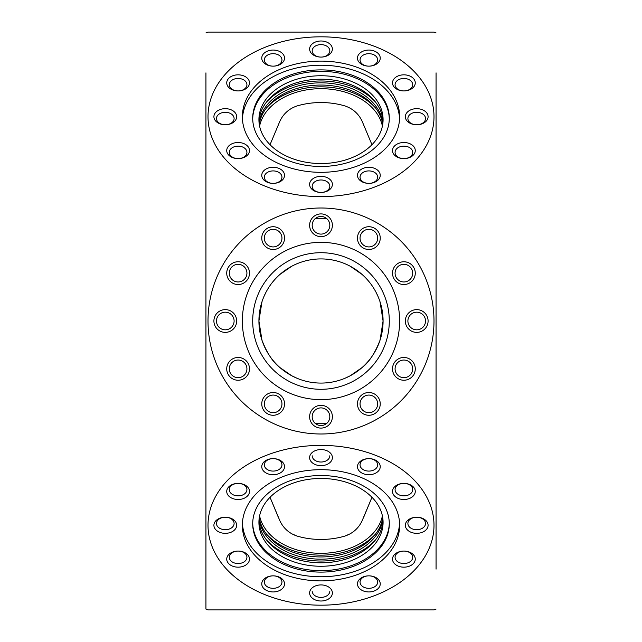 <?xml version="1.0" encoding="UTF-8"?>
<svg xmlns="http://www.w3.org/2000/svg" width="642" height="642" viewBox="0 0 642 642"><rect width="100%" height="100%" fill="white"/><g stroke="black" fill="none" stroke-linecap="round" stroke-linejoin="round"><path stroke-width="0.96" d="M232.42 143.583A11.379 8.049 0 0 0 227.116 152.644A11.379 8.049 0 0 0 238.11 158.606A11.379 8.049 0 0 0 243.799 157.531A11.379 8.049 0 0 0 247.964 146.536A11.379 8.049 0 0 0 232.42 143.583M233.704 146.97A8.819 6.235 0 0 0 229.29 152.371A8.819 6.235 0 0 0 238.11 158.606A8.819 6.235 0 0 0 242.515 157.772A8.819 6.235 0 0 0 246.929 152.371A8.819 6.235 0 0 0 233.704 146.97M263.284 171.302A11.379 8.049 0 0 0 273.147 183.379A11.379 8.049 0 0 0 283.002 179.351A11.379 8.049 0 0 0 278.837 168.356A11.379 8.049 0 0 0 263.284 171.302M265.507 174.03A8.819 6.235 0 0 0 264.327 177.144A8.819 6.235 0 0 0 273.147 183.379A8.819 6.235 0 0 0 280.779 180.258A8.819 6.235 0 0 0 281.958 177.144A8.819 6.235 0 0 0 275.426 171.125A8.819 6.235 0 0 0 265.507 174.03M309.621 184.398A11.379 8.049 0 0 0 321 192.448A11.379 8.049 0 0 0 332.379 184.398A11.379 8.049 0 0 0 321 176.349A11.379 8.049 0 0 0 309.621 184.398M312.181 186.212A8.819 6.235 0 0 0 321 192.448A8.819 6.235 0 0 0 329.819 186.212A8.819 6.235 0 0 0 321 179.977A8.819 6.235 0 0 0 312.181 186.212M326.425 218.336L315.575 218.336M358.998 179.351A11.379 8.049 0 0 0 368.853 183.379A11.379 8.049 0 0 0 378.716 171.302A11.379 8.049 0 0 0 363.163 168.356A11.379 8.049 0 0 0 358.998 179.351M361.221 180.258A8.819 6.235 0 0 0 368.853 183.379A8.819 6.235 0 0 0 377.673 177.144A8.819 6.235 0 0 0 376.493 174.03A8.819 6.235 0 0 0 366.574 171.125A8.819 6.235 0 0 0 360.042 177.144A8.819 6.235 0 0 0 361.221 180.258M398.2 157.531A11.379 8.049 0 0 0 403.89 158.606A11.379 8.049 0 0 0 414.884 152.644A11.379 8.049 0 0 0 409.58 143.583A11.379 8.049 0 0 0 394.036 146.536A11.379 8.049 0 0 0 398.2 157.531M399.485 157.772A8.819 6.235 0 0 0 403.89 158.606A8.819 6.235 0 0 0 412.71 152.371A8.819 6.235 0 0 0 408.296 146.97A8.819 6.235 0 0 0 395.071 152.371A8.819 6.235 0 0 0 399.485 157.772M416.714 124.765L416.714 124.765A11.379 8.049 0 0 0 428.094 116.716A11.379 8.049 0 0 0 416.714 108.667A11.379 8.049 0 0 0 405.335 116.716A11.379 8.049 0 0 0 416.714 124.765A8.819 6.235 0 0 0 425.534 118.529A8.819 6.235 0 0 0 416.714 112.294A8.819 6.235 0 0 0 407.895 118.529A8.819 6.235 0 0 0 416.714 124.765L416.714 124.765M409.58 89.848A11.379 8.049 0 0 0 413.745 78.854A11.379 8.049 0 0 0 398.2 75.908A11.379 8.049 0 0 0 392.896 84.961A11.379 8.049 0 0 0 403.89 90.923A11.379 8.049 0 0 0 409.58 89.848M408.296 90.089A8.819 6.235 0 0 0 412.71 84.688A8.819 6.235 0 0 0 399.485 79.295A8.819 6.235 0 0 0 395.071 84.688A8.819 6.235 0 0 0 403.89 90.923A8.819 6.235 0 0 0 408.296 90.089M378.716 62.13A11.379 8.049 0 0 0 374.551 51.135A11.379 8.049 0 0 0 358.998 54.08A11.379 8.049 0 0 0 368.853 66.15A11.379 8.049 0 0 0 378.716 62.13M376.493 63.036A8.819 6.235 0 0 0 377.673 59.923A8.819 6.235 0 0 0 371.14 53.896A8.819 6.235 0 0 0 361.221 56.801A8.819 6.235 0 0 0 360.042 59.923A8.819 6.235 0 0 0 368.853 66.15A8.819 6.235 0 0 0 376.493 63.036M332.379 49.041A11.379 8.049 0 0 0 321 40.992A11.379 8.049 0 0 0 309.621 49.041A11.379 8.049 0 0 0 321 57.082A11.379 8.049 0 0 0 332.379 49.041M329.819 50.854A8.819 6.235 0 0 0 321 44.619A8.819 6.235 0 0 0 312.181 50.854A8.819 6.235 0 0 0 321 57.082A8.819 6.235 0 0 0 329.819 50.854M283.002 54.08A11.379 8.049 0 0 0 267.449 51.135A11.379 8.049 0 0 0 263.284 62.13A11.379 8.049 0 0 0 273.147 66.15A11.379 8.049 0 0 0 283.002 54.08M280.779 56.801A8.819 6.235 0 0 0 270.86 53.896A8.819 6.235 0 0 0 264.327 59.923A8.819 6.235 0 0 0 265.507 63.036A8.819 6.235 0 0 0 273.147 66.15A8.819 6.235 0 0 0 281.958 59.923A8.819 6.235 0 0 0 280.779 56.801M243.799 75.908A11.379 8.049 0 0 0 228.255 78.854A11.379 8.049 0 0 0 232.42 89.848A11.379 8.049 0 0 0 238.11 90.923A11.379 8.049 0 0 0 249.104 84.961A11.379 8.049 0 0 0 243.799 75.908M242.515 79.295A8.819 6.235 0 0 0 229.29 84.688A8.819 6.235 0 0 0 233.704 90.089A8.819 6.235 0 0 0 238.11 90.923A8.819 6.235 0 0 0 246.929 84.688A8.819 6.235 0 0 0 242.515 79.295M232.42 358.998A11.379 11.379 0 0 0 228.255 374.551A11.379 11.379 0 0 0 243.799 378.716A11.379 11.379 0 0 0 247.964 363.163A11.379 11.379 0 0 0 232.42 358.998M233.704 361.221A8.819 8.819 0 0 0 230.478 373.267A8.819 8.819 0 0 0 242.515 376.493A8.819 8.819 0 0 0 245.742 364.447A8.819 8.819 0 0 0 233.704 361.221M263.284 398.2A11.379 11.379 0 0 0 267.449 413.745A11.379 11.379 0 0 0 283.002 409.58A11.379 11.379 0 0 0 278.837 394.036A11.379 11.379 0 0 0 263.284 398.2M265.507 399.485A8.819 8.819 0 0 0 268.733 411.522A8.819 8.819 0 0 0 280.779 408.296A8.819 8.819 0 0 0 277.553 396.258A8.819 8.819 0 0 0 265.507 399.485M309.621 416.714A11.379 11.379 0 0 0 321 428.094A11.379 11.379 0 0 0 332.379 416.714A11.379 11.379 0 0 0 321 405.335A11.379 11.379 0 0 0 309.621 416.714M312.181 416.714A8.819 8.819 0 0 0 321 425.534A8.819 8.819 0 0 0 329.819 416.714A8.819 8.819 0 0 0 321 407.895A8.819 8.819 0 0 0 312.181 416.714M326.425 423.664L315.575 423.664M358.998 409.58A11.379 11.379 0 0 0 374.551 413.745A11.379 11.379 0 0 0 378.716 398.2A11.379 11.379 0 0 0 363.163 394.036A11.379 11.379 0 0 0 358.998 409.58M361.221 408.296A8.819 8.819 0 0 0 373.267 411.522A8.819 8.819 0 0 0 376.493 399.485A8.819 8.819 0 0 0 364.447 396.258A8.819 8.819 0 0 0 361.221 408.296M398.2 378.716A11.379 11.379 0 0 0 413.745 374.551A11.379 11.379 0 0 0 409.58 358.998A11.379 11.379 0 0 0 394.036 363.163A11.379 11.379 0 0 0 398.2 378.716M399.485 376.493A8.819 8.819 0 0 0 411.522 373.267A8.819 8.819 0 0 0 408.296 361.221A8.819 8.819 0 0 0 396.258 364.447A8.819 8.819 0 0 0 399.485 376.493M416.714 332.379A11.379 11.379 0 0 0 428.094 321A11.379 11.379 0 0 0 416.714 309.621A11.379 11.379 0 0 0 405.335 321A11.379 11.379 0 0 0 416.714 332.379M416.714 329.819A8.819 8.819 0 0 0 425.534 321A8.819 8.819 0 0 0 416.714 312.181A8.819 8.819 0 0 0 407.895 321A8.819 8.819 0 0 0 416.714 329.819M409.58 283.002A11.379 11.379 0 0 0 413.745 267.449A11.379 11.379 0 0 0 398.2 263.284A11.379 11.379 0 0 0 394.036 278.837A11.379 11.379 0 0 0 409.58 283.002M408.296 280.779A8.819 8.819 0 0 0 411.522 268.733A8.819 8.819 0 0 0 399.485 265.507A8.819 8.819 0 0 0 396.258 277.553A8.819 8.819 0 0 0 408.296 280.779M378.716 243.799A11.379 11.379 0 0 0 374.551 228.255A11.379 11.379 0 0 0 358.998 232.42A11.379 11.379 0 0 0 363.163 247.964A11.379 11.379 0 0 0 378.716 243.799M376.493 242.515A8.819 8.819 0 0 0 373.267 230.478A8.819 8.819 0 0 0 361.221 233.704A8.819 8.819 0 0 0 364.447 245.742A8.819 8.819 0 0 0 376.493 242.515M332.379 225.286A11.379 11.379 0 0 0 321 213.906A11.379 11.379 0 0 0 309.621 225.286A11.379 11.379 0 0 0 321 236.665A11.379 11.379 0 0 0 332.379 225.286M329.819 225.286A8.819 8.819 0 0 0 321 216.466A8.819 8.819 0 0 0 312.181 225.286A8.819 8.819 0 0 0 321 234.105A8.819 8.819 0 0 0 329.819 225.286M283.002 232.42A11.379 11.379 0 0 0 267.449 228.255A11.379 11.379 0 0 0 263.284 243.799A11.379 11.379 0 0 0 278.837 247.964A11.379 11.379 0 0 0 283.002 232.42M280.779 233.704A8.819 8.819 0 0 0 268.733 230.478A8.819 8.819 0 0 0 265.507 242.515A8.819 8.819 0 0 0 277.553 245.742A8.819 8.819 0 0 0 280.779 233.704M243.799 263.284A11.379 11.379 0 0 0 228.255 267.449A11.379 11.379 0 0 0 232.42 283.002A11.379 11.379 0 0 0 247.964 278.837A11.379 11.379 0 0 0 243.799 263.284M242.515 265.507A8.819 8.819 0 0 0 230.478 268.733A8.819 8.819 0 0 0 233.704 280.779A8.819 8.819 0 0 0 245.742 277.553A8.819 8.819 0 0 0 242.515 265.507M232.42 552.152A11.379 8.049 180 0 0 228.255 563.146A11.379 8.049 180 0 0 243.799 566.092A11.379 8.049 180 0 0 247.964 555.097A11.379 8.049 180 0 0 232.42 552.152M233.704 551.911A8.819 6.235 180 0 0 229.29 557.312A8.819 6.235 180 0 0 242.515 562.705A8.819 6.235 180 0 0 246.929 557.312A8.819 6.235 180 0 0 238.11 551.077A8.819 6.235 180 0 0 233.704 551.911M263.284 579.87A11.379 8.049 180 0 0 267.449 590.865A11.379 8.049 180 0 0 283.002 587.92A11.379 8.049 180 0 0 278.837 576.925A11.379 8.049 180 0 0 263.284 579.87M265.507 578.964A8.819 6.235 180 0 0 264.327 582.077A8.819 6.235 180 0 0 270.86 588.104A8.819 6.235 180 0 0 280.779 585.199A8.819 6.235 180 0 0 281.958 582.077A8.819 6.235 180 0 0 275.426 576.059A8.819 6.235 180 0 0 265.507 578.964M309.621 592.959A11.379 8.049 180 0 0 321 601.008A11.379 8.049 180 0 0 332.379 592.959A11.379 8.049 180 0 0 321 584.918A11.379 8.049 180 0 0 309.621 592.959M312.181 591.146A8.819 6.235 180 0 0 321 597.381A8.819 6.235 180 0 0 329.819 591.146M358.998 587.92A11.379 8.049 180 0 0 374.551 590.865A11.379 8.049 180 0 0 378.716 579.87A11.379 8.049 180 0 0 363.163 576.925A11.379 8.049 180 0 0 358.998 587.92M361.221 585.199A8.819 6.235 180 0 0 371.14 588.104A8.819 6.235 180 0 0 377.673 582.077A8.819 6.235 180 0 0 376.493 578.964A8.819 6.235 180 0 0 366.574 576.059A8.819 6.235 180 0 0 360.042 582.077A8.819 6.235 180 0 0 361.221 585.199M398.2 566.092A11.379 8.049 180 0 0 413.745 563.146A11.379 8.049 180 0 0 409.58 552.152A11.379 8.049 180 0 0 394.036 555.097A11.379 8.049 180 0 0 398.2 566.092M399.485 562.705A8.819 6.235 180 0 0 412.71 557.312A8.819 6.235 180 0 0 408.296 551.911A8.819 6.235 180 0 0 395.071 557.312A8.819 6.235 180 0 0 399.485 562.705M416.714 533.333A11.379 8.049 180 0 0 428.094 525.284A11.379 8.049 180 0 0 416.714 517.235A11.379 8.049 180 0 0 405.335 525.284A11.379 8.049 180 0 0 416.714 533.333M416.714 529.706A8.819 6.235 180 0 0 425.534 523.471A8.819 6.235 180 0 0 416.714 517.235A8.819 6.235 180 0 0 407.895 523.471A8.819 6.235 180 0 0 416.714 529.706M409.58 498.417A11.379 8.049 180 0 0 413.745 487.422A11.379 8.049 180 0 0 398.2 484.469A11.379 8.049 180 0 0 394.036 495.463A11.379 8.049 180 0 0 409.58 498.417M408.296 495.03A8.819 6.235 180 0 0 412.71 489.629A8.819 6.235 180 0 0 399.485 484.228A8.819 6.235 180 0 0 395.071 489.629A8.819 6.235 180 0 0 408.296 495.03M378.716 470.698A11.379 8.049 180 0 0 374.551 459.704A11.379 8.049 180 0 0 358.998 462.649A11.379 8.049 180 0 0 363.163 473.644A11.379 8.049 180 0 0 378.716 470.698M376.493 467.97A8.819 6.235 180 0 0 377.673 464.856A8.819 6.235 180 0 0 371.14 458.837A8.819 6.235 180 0 0 361.221 461.742A8.819 6.235 180 0 0 360.042 464.856A8.819 6.235 180 0 0 366.574 470.875A8.819 6.235 180 0 0 376.493 467.97M332.379 457.602A11.379 8.049 180 0 0 321 449.552A11.379 8.049 180 0 0 309.621 457.602A11.379 8.049 180 0 0 321 465.651A11.379 8.049 180 0 0 332.379 457.602M283.002 462.649A11.379 8.049 180 0 0 267.449 459.704A11.379 8.049 180 0 0 263.284 470.698A11.379 8.049 180 0 0 278.837 473.644A11.379 8.049 180 0 0 283.002 462.649M280.779 461.742A8.819 6.235 180 0 0 270.86 458.837A8.819 6.235 180 0 0 264.327 464.856A8.819 6.235 180 0 0 265.507 467.97A8.819 6.235 180 0 0 275.426 470.875A8.819 6.235 180 0 0 281.958 464.856A8.819 6.235 180 0 0 280.779 461.742M243.799 484.469A11.379 8.049 180 0 0 228.255 487.422A11.379 8.049 180 0 0 232.42 498.417A11.379 8.049 180 0 0 247.964 495.463A11.379 8.049 180 0 0 243.799 484.469M242.515 484.228A8.819 6.235 180 0 0 229.29 489.629A8.819 6.235 180 0 0 233.704 495.03A8.819 6.235 180 0 0 246.929 489.629A8.819 6.235 180 0 0 242.515 484.228M225.286 108.667A11.379 8.049 0 0 0 213.906 116.716A11.379 8.049 0 0 0 225.286 124.765L225.286 124.765A11.379 8.049 0 0 0 236.665 116.716A11.379 8.049 0 0 0 225.286 108.667M225.286 112.294A8.819 6.235 0 0 0 216.466 118.529A8.819 6.235 0 0 0 225.286 124.765A8.819 6.235 0 0 0 234.105 118.529A8.819 6.235 0 0 0 225.286 112.294M225.286 309.621A11.379 11.379 0 0 0 213.906 321A11.379 11.379 0 0 0 225.286 332.379A11.379 11.379 0 0 0 236.665 321A11.379 11.379 0 0 0 225.286 309.621M225.286 312.181A8.819 8.819 0 0 0 216.466 321A8.819 8.819 0 0 0 225.286 329.819A8.819 8.819 0 0 0 234.105 321A8.819 8.819 0 0 0 225.286 312.181M225.286 517.235A11.379 8.049 180 0 0 213.906 525.284A11.379 8.049 180 0 0 225.286 533.333A11.379 8.049 180 0 0 236.665 525.284A11.379 8.049 180 0 0 225.286 517.235A8.819 6.235 180 0 0 216.466 523.471A8.819 6.235 180 0 0 225.286 529.706A8.819 6.235 180 0 0 234.105 523.471A8.819 6.235 180 0 0 225.286 517.235M321 61.11A78.637 55.605 0 0 0 242.363 116.716A78.637 55.605 0 0 0 321 172.321A78.637 55.605 0 0 0 399.637 116.716A78.637 55.605 0 0 0 321 61.11M399.589 118.778A78.637 55.605 0 0 0 321 65.235A78.637 55.605 0 0 0 242.411 118.778M321 166.471A68.293 48.286 0 0 0 389.293 118.184A68.293 48.286 0 0 0 321 69.89A68.293 48.286 0 0 0 252.707 118.184A68.293 48.286 0 0 0 321 166.471M389.285 118.914A68.293 48.286 0 0 0 321 71.35A68.293 48.286 0 0 0 252.715 118.914M321 75.74A62.081 43.897 0 0 0 258.919 119.645A62.081 43.897 0 0 0 321 163.541A62.081 43.897 0 0 0 383.081 119.645A62.081 43.897 0 0 0 321 75.74M383.033 121.37A62.081 43.897 0 0 0 321 79.199A62.081 43.897 0 0 0 258.967 121.37M382.881 123.184A62.081 43.897 0 0 0 321 82.826A62.081 43.897 0 0 0 259.119 123.184M382.736 124.299A62.081 43.897 0 0 0 321 85.049A62.081 43.897 0 0 0 259.264 124.299M279.96 121.049C283.531 113.61 289.253 108.562 297.134 105.914C289.269 108.554 283.539 113.602 279.96 121.049L270.033 144.707L279.96 121.049M382.407 126.113A62.081 43.897 0 0 0 321 88.676A62.081 43.897 0 0 0 259.593 126.113M344.866 105.914C352.731 108.554 358.461 113.602 362.04 121.049L371.967 144.707L362.04 121.049C358.469 113.61 352.747 108.562 344.866 105.914A62.081 43.897 0 0 0 321 102.543A62.081 43.897 0 0 0 297.134 105.914M321 242.363A78.637 78.637 0 0 0 242.363 321A78.637 78.637 0 0 0 321 399.637A78.637 78.637 0 0 0 399.637 321A78.637 78.637 0 0 0 321 242.363M321 389.293A68.293 68.293 0 0 0 389.293 321A68.293 68.293 0 0 0 321 252.707A68.293 68.293 0 0 0 252.707 321A68.293 68.293 0 0 0 321 389.293M321 258.919A62.081 62.081 0 0 0 258.919 321A62.081 62.081 0 0 0 321 383.081A62.081 62.081 0 0 0 383.081 321A62.081 62.081 0 0 0 321 258.919M297.134 378.315L291.765 375.771L279.96 367.585C273.099 362.433 267.112 353.341 261.992 340.308L258.919 321L261.992 301.692M321 469.679A78.637 55.605 180 0 0 242.363 525.284A78.637 55.605 180 0 0 321 580.89A78.637 55.605 180 0 0 399.637 525.284A78.637 55.605 180 0 0 321 469.679M242.411 523.222A78.637 55.605 180 0 0 321 576.765A78.637 55.605 180 0 0 399.589 523.222M321 572.11A68.293 48.286 180 0 0 389.293 523.816A68.293 48.286 180 0 0 321 475.529A68.293 48.286 180 0 0 252.707 523.816A68.293 48.286 180 0 0 321 572.11M252.715 523.086A68.293 48.286 180 0 0 321 570.65A68.293 48.286 180 0 0 389.285 523.086M321 478.459A62.081 43.897 180 0 0 258.919 522.355A62.081 43.897 180 0 0 321 566.26A62.081 43.897 180 0 0 383.081 522.355A62.081 43.897 180 0 0 321 478.459M258.967 520.63A62.081 43.897 180 0 0 321 562.801A62.081 43.897 180 0 0 383.033 520.63M259.119 518.816A62.081 43.897 180 0 0 321 559.174A62.081 43.897 180 0 0 382.881 518.816M259.264 517.701A62.081 43.897 180 0 0 321 556.951A62.081 43.897 180 0 0 382.736 517.701M278.251 517.099L270.033 497.293L279.96 520.951C283.539 528.398 289.269 533.446 297.134 536.086A62.081 43.897 180 0 0 321 539.457A62.081 43.897 180 0 0 344.866 536.086C352.731 533.446 358.461 528.398 362.04 520.951L371.967 497.293L363.749 517.099M259.593 515.887A62.081 43.897 180 0 0 321 553.324A62.081 43.897 180 0 0 382.407 515.887M291.789 533.807L297.134 536.086M259.825 331.577L260.7 335.774M261.976 301.748L260.74 306.057M259.617 311.715L259.167 315.423M259.111 316.073L258.919 321M263.822 296.805L265.876 292.439M272.673 282.023L275.073 279.222M291.781 266.221L279.96 274.415M205.938 74.937L205.938 567.063M436.062 72.867L436.062 569.133M205.938 72.867L205.938 609.081A310.214 310.214 0 0 0 208.008 609.9L433.992 609.9A310.214 310.214 0 0 0 436.062 609.081M205.938 609.081L205.938 569.133M205.938 32.919A310.214 310.214 0 0 1 208.008 32.1L433.992 32.1A310.214 310.214 0 0 1 436.062 32.919M382.889 316.073L383.081 321L380.008 301.692M380.024 301.748L381.26 306.057M382.383 311.715L382.833 315.423M321 196.613A112.992 79.897 0 0 0 433.992 116.716A112.992 79.897 0 0 0 321 36.819A112.992 79.897 0 0 0 208.008 116.716A112.992 79.897 0 0 0 321 196.613M321 433.992A112.992 112.992 0 0 0 433.992 321A112.992 112.992 0 0 0 321 208.008A112.992 112.992 0 0 0 208.008 321A112.992 112.992 0 0 0 321 433.992M312.181 455.788A8.819 6.235 180 0 0 321 462.023A8.819 6.235 180 0 0 329.819 455.788M321 605.181A112.992 79.897 180 0 0 433.992 525.284A112.992 79.897 180 0 0 321 445.387A112.992 79.897 180 0 0 208.008 525.284A112.992 79.897 180 0 0 321 605.181M382.175 331.577L381.3 335.774M344.866 378.315L350.235 375.771L362.04 367.585C368.901 362.433 374.888 353.341 380.008 340.308L383.081 321M350.211 533.807L344.866 536.086M378.178 296.805L376.124 292.439M369.327 282.023L366.927 279.222M350.219 266.221L362.04 274.415M375.554 102.142A64.69 45.742 0 0 0 321 80.98A64.69 45.742 0 0 0 266.446 102.142M375.554 107.992A64.69 45.742 0 0 0 321 86.839A64.69 45.742 0 0 0 266.446 107.992M266.446 539.858A64.69 45.742 180 0 0 321 561.02A64.69 45.742 180 0 0 375.554 539.858M266.446 534.008A64.69 45.742 180 0 0 321 555.161A64.69 45.742 180 0 0 375.554 534.008"/></g></svg>
